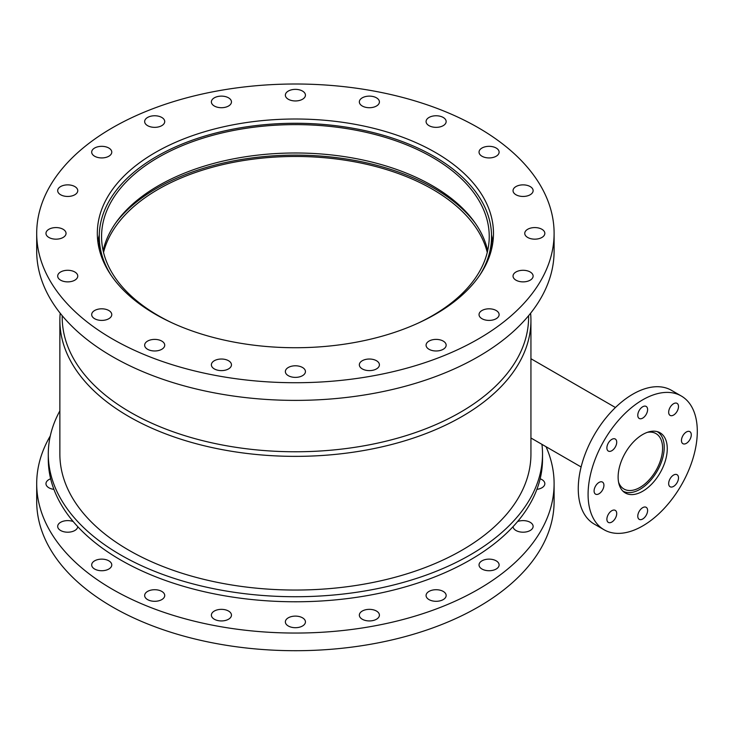 <?xml version="1.0" encoding="UTF-8"?>
<svg xmlns="http://www.w3.org/2000/svg" width="734" height="734" viewBox="0 0 734 734"><rect width="100%" height="100%" fill="white"/><g stroke="black" fill="none" stroke-linecap="round" stroke-linejoin="round"><path stroke-width="1.1" d="M103.54 252.441A193.831 111.907 180 0 1 295.398 156.461A193.831 111.907 180 0 1 487.266 252.441M115.522 223.209A196.152 113.247 180 0 1 295.398 155.122A196.152 113.247 180 0 1 475.283 223.209M608.33 451.071A6.955 4.009 -60 0 1 608.33 443.042A6.955 4.009 -60 0 1 615.275 439.033A6.955 4.009 -60 0 1 615.275 447.061A6.955 4.009 -60 0 1 608.33 451.071L608.33 451.071M599.008 493.78A6.955 4.009 -60 0 1 595.531 494.129A6.955 4.009 -60 0 1 595.531 486.101A6.955 4.009 -60 0 1 602.486 482.091A6.955 4.009 -60 0 1 603.55 487.66A6.955 4.009 -60 0 1 599.008 493.78M615.275 518.397A6.955 4.009 -60 0 1 608.33 522.406A6.955 4.009 -60 0 1 608.33 514.378A6.955 4.009 -60 0 1 615.275 510.369A6.955 4.009 -60 0 1 615.275 518.397M647.608 510.488A6.955 4.009 -60 0 1 644.571 517.488A6.955 4.009 -60 0 1 639.222 519.351A6.955 4.009 -60 0 1 639.222 511.323A6.955 4.009 -60 0 1 646.168 507.313A6.955 4.009 -60 0 1 647.608 510.488M677.06 474.705A6.955 4.009 -60 0 1 677.06 482.724A6.955 4.009 -60 0 1 670.105 486.743A6.955 4.009 -60 0 1 670.105 478.715A6.955 4.009 -60 0 1 677.06 474.705L677.06 474.705M686.382 431.987A6.955 4.009 -60 0 1 689.85 431.647A6.955 4.009 -60 0 1 689.85 439.666A6.955 4.009 -60 0 1 682.904 443.685A6.955 4.009 -60 0 1 681.84 438.115A6.955 4.009 -60 0 1 686.382 431.987M670.105 407.379A6.955 4.009 -60 0 1 677.06 403.361A6.955 4.009 -60 0 1 677.06 411.389A6.955 4.009 -60 0 1 670.105 415.398A6.955 4.009 -60 0 1 670.105 407.379M637.782 415.279A6.955 4.009 -60 0 1 640.81 408.287A6.955 4.009 -60 0 1 646.168 406.425A6.955 4.009 -60 0 1 646.168 414.453A6.955 4.009 -60 0 1 639.222 418.463A6.955 4.009 -60 0 1 637.782 415.279M667.27 448.694A34.755 20.066 -60 0 1 652.095 483.669A34.755 20.066 -60 0 1 625.322 492.982A34.755 20.066 -60 0 1 625.322 452.85A34.755 20.066 -60 0 1 660.068 432.794A34.755 20.066 -60 0 1 667.27 448.694M604.082 529.764L594.256 524.085A77.226 44.581 -60 0 1 594.256 434.913A77.226 44.581 -60 0 1 671.482 390.332L681.308 396.011A77.226 44.581 -60 0 1 697.3 431.363A77.226 44.581 -60 0 1 663.591 509.075A77.226 44.581 -60 0 1 604.082 529.764A77.226 44.581 -60 0 1 604.082 440.593A77.226 44.581 -60 0 1 681.308 396.011M481.981 569.034A10.037 5.799 180 0 1 479.036 564.932A10.037 5.799 180 0 1 489.073 559.134A10.037 5.799 180 0 1 499.111 564.932A10.037 5.799 180 0 1 492.918 570.29A10.037 5.799 180 0 1 481.981 569.034M517.589 521.553A10.037 5.799 180 0 1 527.856 521.305A10.037 5.799 180 0 1 533.123 526.406A10.037 5.799 180 0 1 526.92 531.755A10.037 5.799 180 0 1 515.984 530.499A10.037 5.799 180 0 1 513.048 526.673M540.151 478.788A10.037 5.799 180 0 1 544.839 483.697A10.037 5.799 180 0 1 536.893 489.358M53.903 489.358A10.037 5.799 180 0 1 48.903 487.789A10.037 5.799 180 0 1 45.967 483.697A10.037 5.799 180 0 1 50.646 478.788M77.749 526.673A10.037 5.799 180 0 1 71.354 531.811A10.037 5.799 180 0 1 60.628 530.499A10.037 5.799 180 0 1 57.683 526.406A10.037 5.799 180 0 1 62.94 521.305A10.037 5.799 180 0 1 73.216 521.553M94.631 569.034A10.037 5.799 180 0 1 91.686 564.932A10.037 5.799 180 0 1 101.723 559.134A10.037 5.799 180 0 1 111.77 564.932A10.037 5.799 180 0 1 105.568 570.29A10.037 5.799 180 0 1 94.631 569.034M147.589 599.605A10.037 5.799 180 0 1 144.653 595.513A10.037 5.799 180 0 1 154.69 589.714A10.037 5.799 180 0 1 164.728 595.513A10.037 5.799 180 0 1 158.526 600.862A10.037 5.799 180 0 1 147.589 599.605M214.328 619.239A10.037 5.799 180 0 1 211.383 615.147A10.037 5.799 180 0 1 221.42 609.348A10.037 5.799 180 0 1 231.467 615.147A10.037 5.799 180 0 1 225.265 620.496A10.037 5.799 180 0 1 214.328 619.239M288.306 626.001A10.037 5.799 180 0 1 285.361 621.909A10.037 5.799 180 0 1 295.398 616.11A10.037 5.799 180 0 1 305.445 621.909A10.037 5.799 180 0 1 299.243 627.258A10.037 5.799 180 0 1 288.306 626.001M362.284 619.239A10.037 5.799 180 0 1 359.339 615.147A10.037 5.799 180 0 1 369.376 609.348A10.037 5.799 180 0 1 379.414 615.147A10.037 5.799 180 0 1 373.221 620.496A10.037 5.799 180 0 1 362.284 619.239M429.014 599.605A10.037 5.799 180 0 1 426.078 595.513A10.037 5.799 180 0 1 436.115 589.714A10.037 5.799 180 0 1 446.153 595.513A10.037 5.799 180 0 1 439.96 600.862A10.037 5.799 180 0 1 429.014 599.605M546.05 446.731A258.698 149.36 180 0 1 554.106 483.697A258.698 149.36 180 0 1 394.406 621.68A258.698 149.36 180 0 1 112.476 589.31A258.698 149.36 180 0 1 36.7 483.697A258.698 149.36 180 0 1 50.288 435.923M554.106 483.697L554.106 501.35A258.698 149.36 180 0 1 394.406 639.342A258.698 149.36 180 0 1 112.476 606.963A258.698 149.36 180 0 1 36.7 501.35L36.7 483.697M647.333 432.344A32.012 18.478 -60 0 1 655.967 433.592A32.012 18.478 -60 0 1 655.967 470.549A32.012 18.478 -60 0 1 623.955 489.027A32.012 18.478 -60 0 1 618.56 482.174M657.15 431.592A34.324 19.818 -60 0 1 657.123 471.219A34.324 19.818 -60 0 1 622.827 491.046M530.939 435.574L530.939 412.013M172.251 322.942A193.831 111.907 180 0 1 158.342 315.657A193.831 111.907 180 0 1 101.567 236.522A193.831 111.907 180 0 1 295.398 124.615A193.831 111.907 180 0 1 489.239 236.522A193.831 111.907 180 0 1 418.545 322.942M487.67 250.707A193.831 111.907 0 0 0 295.398 152.993A193.831 111.907 0 0 0 103.136 250.707M111.036 275.186A196.152 113.247 180 0 1 99.255 236.522A196.152 113.247 180 0 1 295.398 123.275A196.152 113.247 180 0 1 491.551 236.522A196.152 113.247 180 0 1 479.77 275.186M155.342 314.235A198.079 114.357 180 0 1 97.319 233.366A198.079 114.357 180 0 1 295.398 119.009A198.079 114.357 180 0 1 493.477 233.366A198.079 114.357 180 0 1 371.202 339.025A198.079 114.357 180 0 1 155.342 314.235M492.89 242.202A198.079 114.357 0 0 0 491.532 235.027M99.264 235.027A198.079 114.357 0 0 0 97.916 242.202M481.981 318.712A10.037 5.799 180 0 1 479.036 314.611A10.037 5.799 180 0 1 489.073 308.812A10.037 5.799 180 0 1 499.111 314.611A10.037 5.799 180 0 1 492.918 319.969A10.037 5.799 180 0 1 481.981 318.712M515.984 280.177A10.037 5.799 180 0 1 513.038 276.085A10.037 5.799 180 0 1 523.076 270.286A10.037 5.799 180 0 1 533.123 276.085A10.037 5.799 180 0 1 526.92 281.434A10.037 5.799 180 0 1 515.984 280.177M527.7 237.467A10.037 5.799 180 0 1 524.755 233.366A10.037 5.799 180 0 1 534.792 227.577A10.037 5.799 180 0 1 544.839 233.366A10.037 5.799 180 0 1 538.637 238.724A10.037 5.799 180 0 1 527.7 237.467M515.984 194.758A10.037 5.799 180 0 1 513.038 190.656A10.037 5.799 180 0 1 523.076 184.867A10.037 5.799 180 0 1 533.123 190.656A10.037 5.799 180 0 1 526.92 196.015A10.037 5.799 180 0 1 515.984 194.758M481.981 156.232A10.037 5.799 180 0 1 479.036 152.131A10.037 5.799 180 0 1 489.073 146.332A10.037 5.799 180 0 1 499.111 152.131A10.037 5.799 180 0 1 492.918 157.489A10.037 5.799 180 0 1 481.981 156.232M429.014 125.652A10.037 5.799 180 0 1 426.078 121.55A10.037 5.799 180 0 1 436.115 115.761A10.037 5.799 180 0 1 446.153 121.55A10.037 5.799 180 0 1 439.96 126.909A10.037 5.799 180 0 1 429.014 125.652M362.284 106.017A10.037 5.799 180 0 1 359.339 101.925A10.037 5.799 180 0 1 369.376 96.126A10.037 5.799 180 0 1 379.414 101.925A10.037 5.799 180 0 1 373.221 107.274A10.037 5.799 180 0 1 362.284 106.017M288.306 99.255A10.037 5.799 180 0 1 285.361 95.154A10.037 5.799 180 0 1 295.398 89.365A10.037 5.799 180 0 1 305.445 95.154A10.037 5.799 180 0 1 299.243 100.512A10.037 5.799 180 0 1 288.306 99.255M214.328 106.017A10.037 5.799 180 0 1 211.383 101.925A10.037 5.799 180 0 1 221.42 96.126A10.037 5.799 180 0 1 231.467 101.925A10.037 5.799 180 0 1 225.265 107.274A10.037 5.799 180 0 1 214.328 106.017M147.589 125.652A10.037 5.799 180 0 1 144.653 121.55A10.037 5.799 180 0 1 154.69 115.761A10.037 5.799 180 0 1 164.728 121.55A10.037 5.799 180 0 1 158.526 126.909A10.037 5.799 180 0 1 147.589 125.652M94.631 156.232A10.037 5.799 180 0 1 91.686 152.131A10.037 5.799 180 0 1 101.723 146.332A10.037 5.799 180 0 1 111.77 152.131A10.037 5.799 180 0 1 105.568 157.489A10.037 5.799 180 0 1 94.631 156.232M60.628 194.758A10.037 5.799 180 0 1 57.683 190.656A10.037 5.799 180 0 1 67.721 184.867A10.037 5.799 180 0 1 77.758 190.656A10.037 5.799 180 0 1 71.565 196.015A10.037 5.799 180 0 1 60.628 194.758M48.903 237.467A10.037 5.799 180 0 1 45.967 233.366A10.037 5.799 180 0 1 56.004 227.577A10.037 5.799 180 0 1 66.042 233.366A10.037 5.799 180 0 1 59.849 238.724A10.037 5.799 180 0 1 48.903 237.467M60.628 280.177A10.037 5.799 180 0 1 57.683 276.085A10.037 5.799 180 0 1 67.721 270.286A10.037 5.799 180 0 1 77.758 276.085A10.037 5.799 180 0 1 71.565 281.434A10.037 5.799 180 0 1 60.628 280.177M94.631 318.712A10.037 5.799 180 0 1 91.686 314.611A10.037 5.799 180 0 1 101.723 308.812A10.037 5.799 180 0 1 111.77 314.611A10.037 5.799 180 0 1 105.568 319.969A10.037 5.799 180 0 1 94.631 318.712M147.589 349.283A10.037 5.799 180 0 1 144.653 345.191A10.037 5.799 180 0 1 154.69 339.392A10.037 5.799 180 0 1 164.728 345.191A10.037 5.799 180 0 1 158.526 350.54A10.037 5.799 180 0 1 147.589 349.283M214.328 368.918A10.037 5.799 180 0 1 211.383 364.816A10.037 5.799 180 0 1 221.42 359.027A10.037 5.799 180 0 1 231.467 364.816A10.037 5.799 180 0 1 225.265 370.175A10.037 5.799 180 0 1 214.328 368.918M288.306 375.68A10.037 5.799 180 0 1 285.361 371.587A10.037 5.799 180 0 1 295.398 365.789A10.037 5.799 180 0 1 305.445 371.587A10.037 5.799 180 0 1 299.243 376.937A10.037 5.799 180 0 1 288.306 375.68M362.284 368.918A10.037 5.799 180 0 1 359.339 364.816A10.037 5.799 180 0 1 369.376 359.027A10.037 5.799 180 0 1 379.414 364.816A10.037 5.799 180 0 1 373.221 370.175A10.037 5.799 180 0 1 362.284 368.918M429.014 349.283A10.037 5.799 180 0 1 426.078 345.191A10.037 5.799 180 0 1 436.115 339.392A10.037 5.799 180 0 1 446.153 345.191A10.037 5.799 180 0 1 439.96 350.54A10.037 5.799 180 0 1 429.014 349.283M112.476 338.98A258.698 149.36 180 0 1 36.7 233.366A258.698 149.36 180 0 1 295.398 84.006A258.698 149.36 180 0 1 554.106 233.366A258.698 149.36 180 0 1 394.406 371.358A258.698 149.36 180 0 1 112.476 338.98M554.106 233.366L554.106 251.028A258.698 149.36 180 0 1 394.406 389.02A258.698 149.36 180 0 1 112.476 356.641A258.698 149.36 180 0 1 36.7 251.028L36.7 233.366M541.949 444.354A247.119 142.671 180 0 1 542.518 454.062A247.119 142.671 180 0 1 389.965 585.87A247.119 142.671 180 0 1 120.66 554.941A247.119 142.671 180 0 1 48.288 454.062A247.119 142.671 180 0 1 59.867 410.893M542.518 454.062L542.518 459.099A247.119 142.671 180 0 1 389.965 590.916A247.119 142.671 180 0 1 120.66 559.987A247.119 142.671 180 0 1 48.288 459.099L48.288 454.062M490.009 250.707A196.152 113.247 180 0 1 490.495 253.157M100.31 253.157A196.152 113.247 180 0 1 100.797 250.707M128.854 416.536A235.531 135.983 0 0 0 391.24 444.602A235.531 135.983 0 0 0 530.609 313.216A235.531 135.983 0 0 1 530.939 320.382A235.531 135.983 0 0 1 385.534 446.015A235.531 135.983 0 0 1 128.854 416.536A235.531 135.983 0 0 1 60.197 313.216A235.531 135.983 0 0 0 59.867 320.382A235.531 135.983 0 0 0 128.854 416.536M528.608 315.684A233.219 134.643 180 0 1 528.618 317.125A233.219 134.643 180 0 1 384.653 441.519A233.219 134.643 180 0 1 130.496 412.334A233.219 134.643 180 0 1 62.188 317.125A233.219 134.643 180 0 1 62.197 315.684M530.939 429.638L530.939 454.062A235.531 135.983 180 0 1 385.534 579.695A235.531 135.983 180 0 1 128.854 550.216A235.531 135.983 180 0 1 59.867 454.062L59.867 320.382M615.441 407.517L530.939 358.724M581.117 466.971L530.939 437.996M491.551 249.294L491.551 236.522M99.255 249.294L99.255 236.522M99.255 240.624L97.934 242.33M491.551 240.624L492.872 242.33M530.939 418.059L530.939 320.382"/></g></svg>
